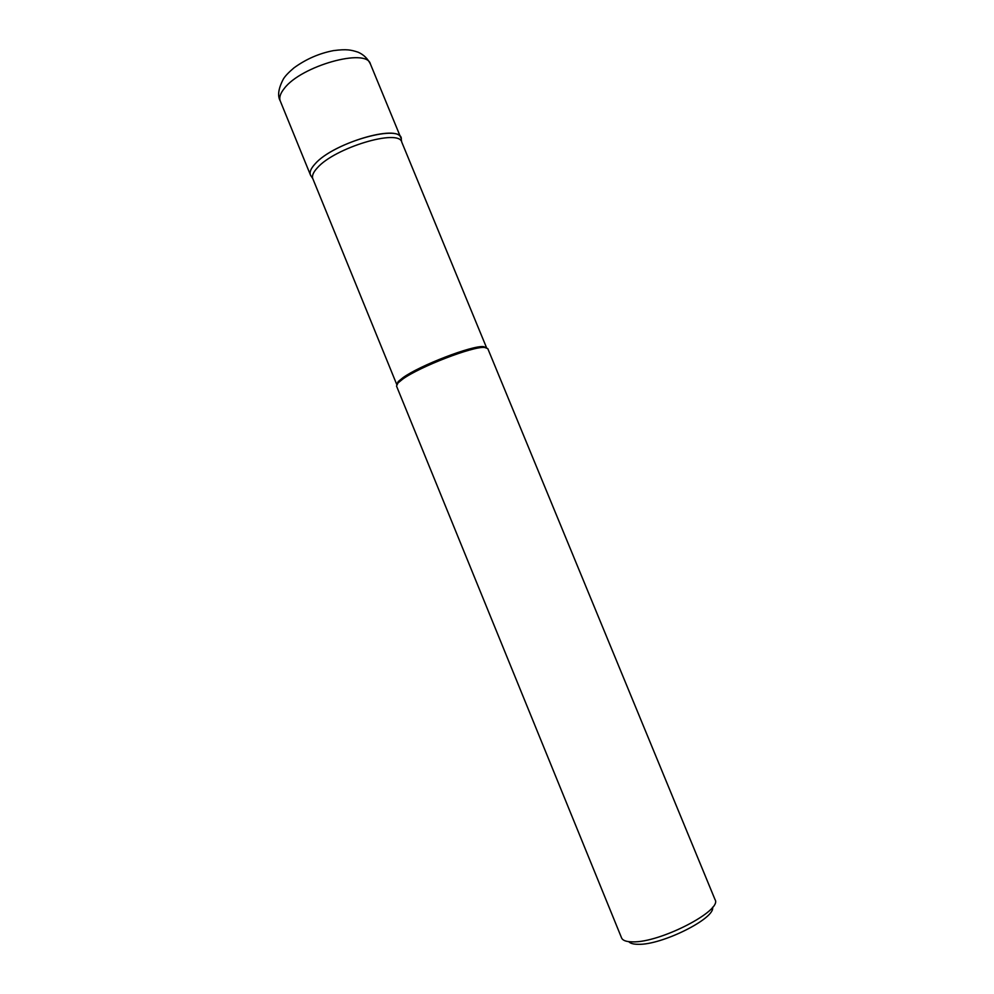<?xml version="1.0" encoding="UTF-8"?>
<svg xmlns="http://www.w3.org/2000/svg" width="994" height="994" viewBox="0 0 994 994"><rect width="100%" height="100%" fill="white"/><g stroke="black" fill="none" stroke-linecap="round" stroke-linejoin="round"><path stroke-width="1.49" d="M317.31 167.887C334.692 147.684 399.166 128.4 401.787 142.179L486.551 347.714L483.444 346.62C472.013 345.353 419.692 365.506 402.968 377.695L398.209 381.572L396.768 384.529L312.812 178.672C311.731 175.888 313.234 172.297 317.31 167.887M312.787 178.622L311.457 176.572C308.848 173.652 310.029 169.465 314.999 163.998C333.847 141.943 403.899 122.709 401.265 139.744L401.762 142.142M402.794 379.049C419.791 366.687 473.02 346.173 484.612 347.44L487.793 348.621L715.034 899.607C722.762 910.417 659.917 942.958 632.544 941.852C626.344 941.815 622.691 940.51 621.585 937.926L396.519 386.057L397.96 382.988L402.794 379.049M628.767 941.653C630.246 943.393 633.377 944.275 638.148 944.3C661.693 945.294 715.779 918.17 712.549 907.286M280.271 101.003L310.463 175.031C309.358 172.173 310.861 168.495 314.999 163.998C332.605 143.347 398.196 123.803 400.893 137.942L370.414 64.026C366.736 47.55 300.896 65.89 284.209 88.565C280.271 93.486 278.954 97.636 280.271 101.003C277.326 95.822 278.37 88.491 283.402 78.986C285.141 76.066 288.67 72.351 293.975 67.865C306.04 59.106 319.211 53.353 333.475 50.619C346.856 48.892 350.981 49.899 358.076 52.185C363.493 54.533 367.606 58.472 370.414 64.026M484.612 347.44L483.444 346.62M397.96 382.988L398.209 381.572"/></g></svg>
